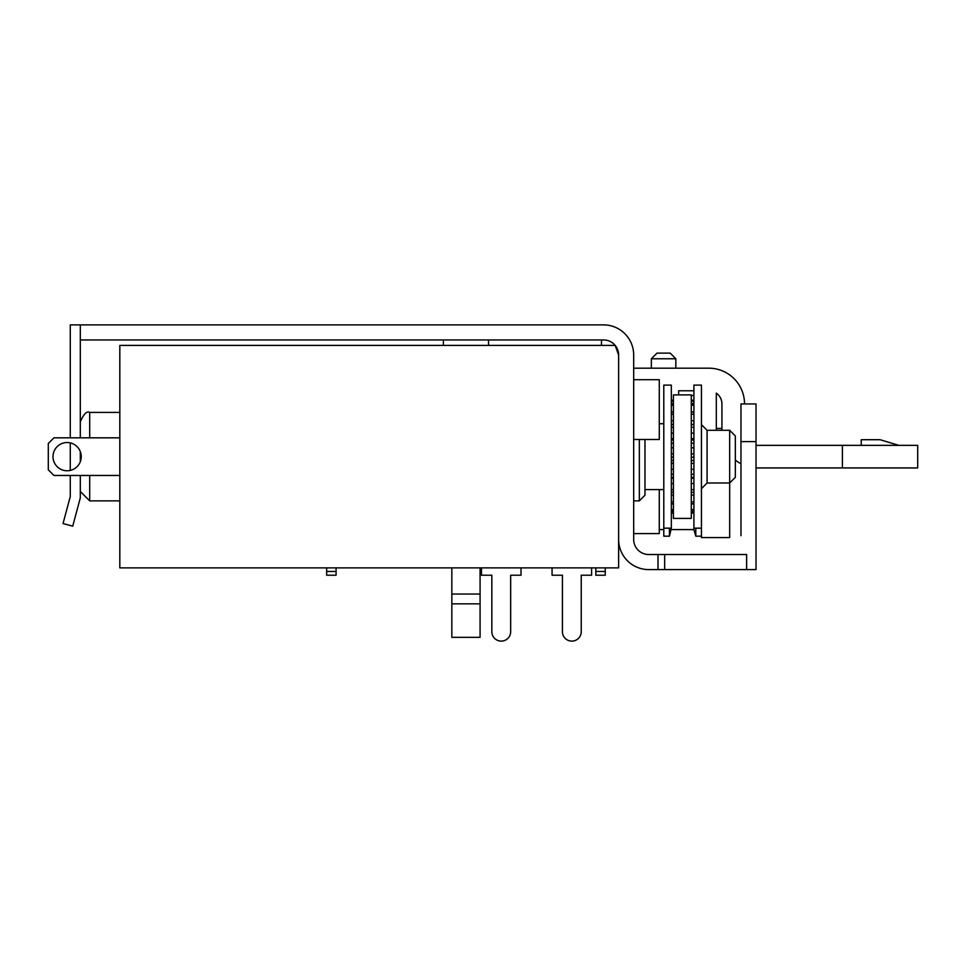 <?xml version="1.0" encoding="UTF-8"?>
<svg xmlns="http://www.w3.org/2000/svg" width="966" height="966" viewBox="0 0 966 966"><rect width="100%" height="100%" fill="white"/><g stroke="black" fill="none" stroke-linecap="round" stroke-linejoin="round"><path stroke-width="1.45" d="M488.542 345.405L488.542 339.947M552.069 567.887L552.069 575.229L562.417 575.229L562.417 631.704A9.406 9.406 0 0 0 571.836 641.11A9.406 9.406 0 0 0 581.242 631.704L581.242 575.229L591.603 575.229L591.603 567.887M481.491 567.887L481.491 575.229L491.839 575.229L491.839 631.704L491.839 575.229M633.684 439.482L659.283 439.482L659.283 379.71L633.684 379.71M691.294 518.404L691.294 394.901L673.411 394.901L673.411 518.404L691.294 518.404M693.914 395.48L691.294 395.48M678.651 394.901L678.651 390.771L693.914 390.771M716.301 430.293L716.301 393.138A13.174 13.174 0 0 1 721.94 403.945L721.94 430.293M651.362 368.179L651.362 358.772L675.826 358.772L675.826 368.179M675.826 358.772L670.187 353.121L657.001 353.121L651.362 358.772M480.078 603.835L451.834 603.835L451.834 637.343L480.078 637.343L480.078 567.887M480.078 594.054L451.834 594.054L451.834 603.835M451.834 567.887L451.834 594.054M581.242 631.704L581.242 575.229M562.417 575.229L562.417 631.704M491.839 631.704A9.406 9.406 0 0 0 501.245 641.11A9.406 9.406 0 0 0 510.664 631.704L510.664 575.229L521.012 575.229L521.012 567.887M510.664 631.704L510.664 575.229M605.247 567.887L605.247 575.229L595.829 575.229L595.829 567.887M326.665 567.887L326.665 575.229L336.083 575.229L336.083 567.887M605.247 571.461L595.829 571.461M326.665 571.461L336.083 571.461M618.626 567.887L618.626 355.005L615.173 345.405L119.82 345.405L119.82 567.887L618.626 567.887M639.335 439.482L639.335 500.883L633.684 500.883M639.335 500.883L644.974 495.232L644.974 439.482M67.125 470.768A14.116 14.116 0 0 1 54.893 449.588A14.116 14.116 0 0 1 79.345 449.588A14.116 14.116 0 0 1 67.125 470.768M119.82 475.465L53.951 475.465L48.3 469.826L48.3 443.466L53.951 437.827L119.82 437.827M80.299 491.465L89.705 500.883L89.705 475.465M119.82 500.883L89.705 500.883M70.264 437.827L70.264 324.89L80.299 324.89L80.299 339.947L603.569 339.947A15.058 15.058 0 0 1 618.626 355.005M701.449 488.651L707.088 483L707.088 430.293L729.68 430.293L729.68 537.591L701.449 537.591L701.449 385.12L693.914 385.12L693.914 529.585L695.798 536.178L701.449 536.178M756.028 441.595L756.028 403.945L740.97 403.945L740.97 441.595L756.028 441.595L756.028 569.59L746.621 569.59L746.621 554.52L648.741 554.52A15.058 15.058 0 0 1 633.684 539.463L633.684 355.005A30.115 30.115 0 0 0 603.569 324.89L80.299 324.89M740.97 441.595L740.97 535.707M618.626 539.463A30.115 30.115 0 0 0 648.741 569.59L746.621 569.59M69.117 500.883L70.264 496.609L70.264 475.465M80.299 475.465L80.299 497.925L72.728 526.156L63.032 523.56L70.264 496.609M70.264 470.418L70.264 442.887M80.299 339.947L80.299 437.827M80.299 451.581L80.299 461.712M663.799 528.173L671.334 528.173L671.334 385.12L663.799 385.12L663.799 536.178L669.45 536.178L669.45 528.173M671.334 528.173L669.45 536.178M695.798 528.173L695.798 536.178M729.68 430.293L735.331 435.944L735.331 477.349L729.68 483L707.088 483M443.37 339.947L443.37 345.405M633.684 368.179L708.766 368.179A35.766 35.766 0 0 1 744.532 403.945M880.05 439.711L898.875 445.35L880.05 439.711L861.237 439.711L861.237 445.35M601.48 339.947L601.48 345.405M756.028 445.254A13.174 13.174 0 0 0 757.706 445.35L917.7 445.35L917.7 467.942L757.706 467.942A35.766 35.766 0 0 1 756.028 467.906M740.97 463.789A35.766 35.766 0 0 1 735.331 460.07M842.412 445.35L842.412 467.942M633.684 533.582L659.283 533.582L659.283 489.593M89.705 437.827L89.705 412.41C86.88 410.804 83.74 413.931 80.299 421.828M664.68 569.59L664.68 554.52M658.015 554.52L658.015 569.59M671.334 401.325L673.411 401.325M691.294 401.325L693.914 401.325M693.914 512.113L691.294 512.113M673.411 512.113L671.334 512.113M693.914 509.553L691.294 509.553M673.411 509.553L671.334 509.553M671.334 510.471L673.411 510.471M691.294 510.471L693.914 510.471M693.914 495.111L691.294 495.111M673.411 495.111L671.334 495.111M693.914 501.825L691.294 501.825M673.411 501.825L671.334 501.825M671.334 503.684L673.411 503.684M691.294 503.684L693.914 503.684M693.914 483.531L691.294 483.531M673.411 483.531L671.334 483.531M693.914 489.665L691.294 489.665M673.411 489.665L671.334 489.665M671.334 492.298L673.411 492.298M691.294 492.298L693.914 492.298M693.914 478.218L691.294 478.218M673.411 478.218L671.334 478.218M693.914 469.319L691.294 469.319M673.411 469.319L671.334 469.319M693.914 474.282L691.294 474.282M673.411 474.282L671.334 474.282M671.334 477.433L673.411 477.433M691.294 477.433L693.914 477.433M693.914 463.342L691.294 463.342M673.411 463.342L671.334 463.342M693.914 453.863L691.294 453.863M673.411 453.863L671.334 453.863M693.914 457.172L691.294 457.172M673.411 457.172L671.334 457.172M671.334 460.516L673.411 460.516M691.294 460.516L693.914 460.516M693.914 447.813L691.294 447.813M673.411 447.813L671.334 447.813M693.914 438.685L691.294 438.685M673.411 438.685L671.334 438.685M693.914 440.001L691.294 440.001M673.411 440.001L671.334 440.001M671.334 443.237L673.411 443.237M691.294 443.237L693.914 443.237M693.914 433.154L691.294 433.154M673.411 433.154L671.334 433.154M693.914 424.472L691.294 424.472M673.411 424.472L671.334 424.472M671.334 427.262L673.411 427.262M691.294 427.262L693.914 427.262M693.914 420.79L691.294 420.79M673.411 420.79L671.334 420.79M693.914 412.084L691.294 412.084M673.411 412.084L671.334 412.084M671.334 414.16L673.411 414.16M691.294 414.16L693.914 414.16M693.914 404.066L691.294 404.066M673.411 404.066L671.334 404.066M671.334 405.225L673.411 405.225M691.294 405.225L693.914 405.225M119.82 412.41L89.705 412.41M721.94 428.409L716.301 428.409M659.283 529.585L663.799 529.585M671.334 529.585L693.914 529.585M671.334 400.226L673.411 400.226M691.294 400.226L693.914 400.226M671.334 513.079L673.411 513.079M691.294 513.079L693.914 513.079M671.334 511.074L673.411 511.074M691.294 511.074L693.914 511.074M671.334 503.926L673.411 503.926M691.294 503.926L693.914 503.926M671.334 492.334L673.411 492.334M691.294 492.334L693.914 492.334M671.334 424.46L673.411 424.46M691.294 424.46L693.914 424.46M671.334 411.914L673.411 411.914M691.294 411.914L693.914 411.914M671.334 403.559L673.411 403.559M691.294 403.559L693.914 403.559M707.088 430.293L701.449 424.654M644.974 489.593L663.799 489.593M659.283 423.712L663.799 423.712M693.914 528.173L701.449 528.173"/></g></svg>
